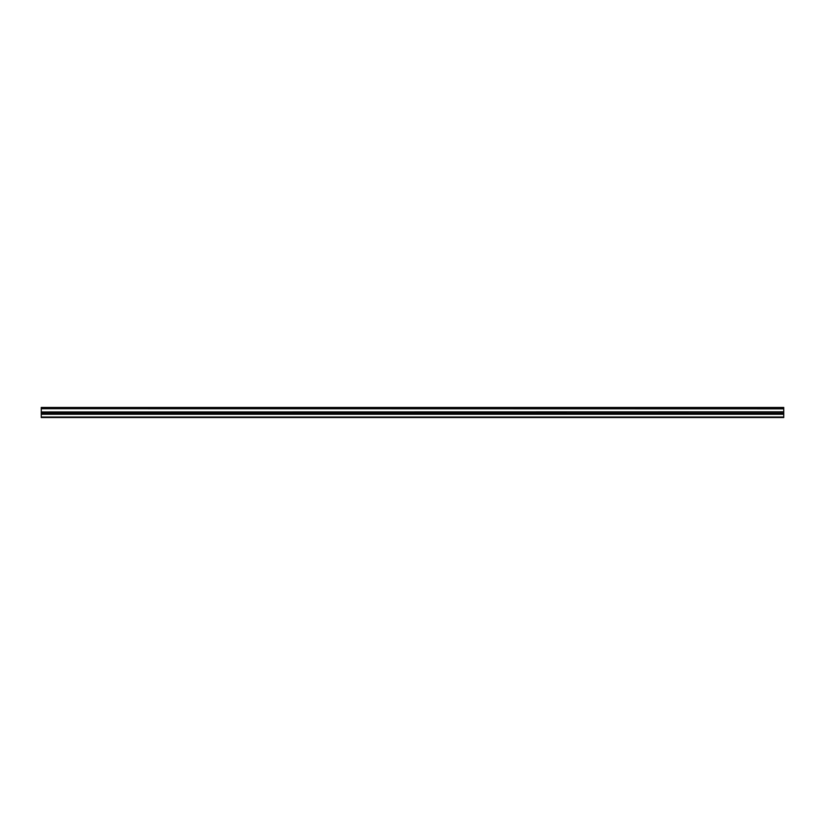 <?xml version="1.0" encoding="UTF-8"?>
<svg xmlns="http://www.w3.org/2000/svg" width="825" height="825" viewBox="0 0 825 825"><rect width="100%" height="100%" fill="white"/><g stroke="black" fill="none" stroke-linecap="round" stroke-linejoin="round"><path stroke-width="1.24" d="M41.25 408.705L41.25 407.457L783.75 407.457L783.75 408.705L41.25 408.705L783.75 408.839L783.75 411.809L41.25 411.943L783.75 411.809M41.25 408.839L41.25 411.809M41.25 411.943L41.25 417.543L783.75 417.543L783.75 411.943M41.25 417.007L783.75 417.007M41.25 414.253L783.75 414.253M783.75 407.777L41.25 407.777M41.25 413.088L783.75 413.088"/></g></svg>
